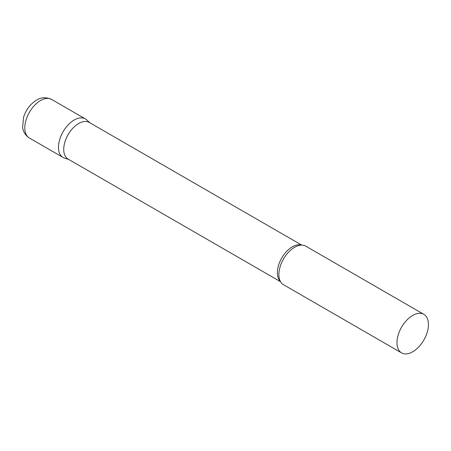 <?xml version="1.0" encoding="UTF-8"?>
<svg xmlns="http://www.w3.org/2000/svg" width="451" height="451" viewBox="0 0 451 451"><rect width="100%" height="100%" fill="white"/><g stroke="black" fill="none" stroke-linecap="round" stroke-linejoin="round"><path stroke-width="0.68" d="M29.394 138.012L63.089 157.467A22.262 12.854 -60 0 1 59.673 139.624A22.262 12.854 -60 0 1 74.218 120.005A22.262 12.854 -60 0 1 85.352 118.901L51.662 99.451A22.262 12.854 -60 0 0 40.528 100.55A22.262 12.854 -60 0 0 25.983 120.175A22.262 12.854 -60 0 0 29.394 138.012C23.813 134.387 22.826 129.341 22.601 127.148L23.599 117.164C26.023 109.694 30.33 104.029 36.52 100.156C40.973 97.224 46.025 96.988 51.662 99.451M301.73 245.113L89.259 122.441A21.152 12.211 120 0 0 72.961 128.112A21.152 12.211 120 0 0 63.726 149.394A21.152 12.211 120 0 0 68.107 159.079L280.578 281.745M89.924 122.824L86.654 119.853A22.262 12.854 120 0 0 69.116 123.935A22.262 12.854 120 0 0 58.478 147.274A22.262 12.854 120 0 0 64.561 158.115L68.772 159.462M423.839 314.324L305.761 246.156A22.262 12.854 120 0 0 297.885 245.772A22.262 12.854 120 0 0 278.887 274.524A22.262 12.854 120 0 0 279.225 278.087A22.262 12.854 120 0 0 283.499 284.716L401.576 352.891A22.262 12.854 120 0 0 418.731 346.926A22.262 12.854 120 0 0 428.45 324.517A22.262 12.854 120 0 0 423.839 314.324A22.262 12.854 120 0 0 406.684 320.289A22.262 12.854 120 0 0 396.965 342.698A22.262 12.854 120 0 0 401.576 352.891M301.33 245.118A21.152 12.211 120 0 0 285.652 252.492A21.152 12.211 120 0 0 277.365 272.737A21.152 12.211 120 0 0 280.387 281.401"/></g></svg>
